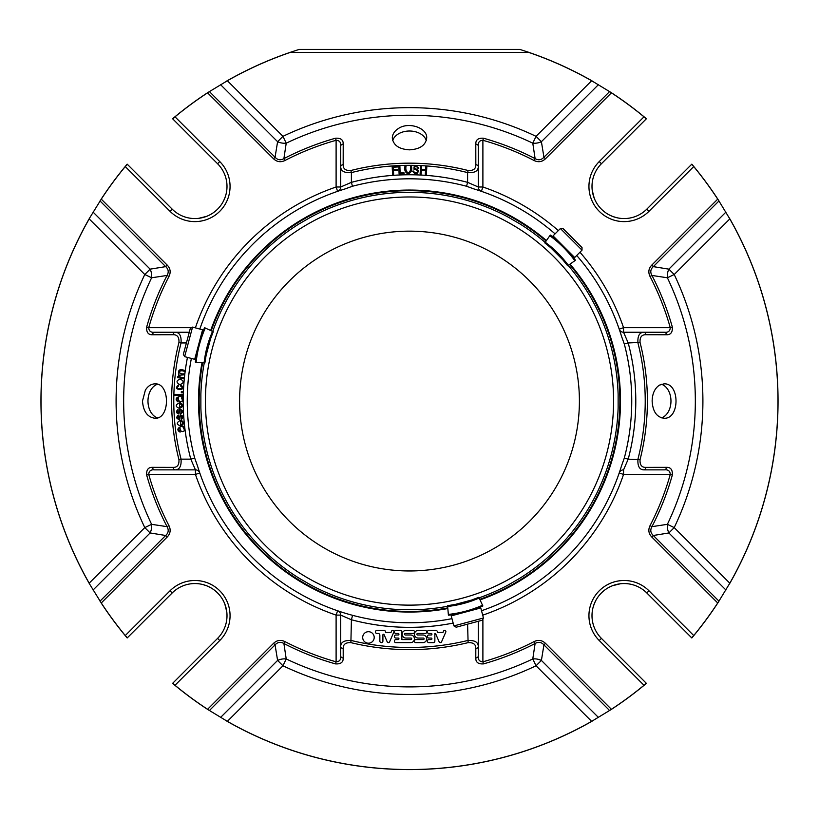<?xml version="1.0" encoding="UTF-8"?>
<svg xmlns="http://www.w3.org/2000/svg" width="819" height="819" viewBox="0 0 819 819"><rect width="100%" height="100%" fill="white"/><g stroke="black" fill="none" stroke-linecap="round" stroke-linejoin="round"><path stroke-width="1.23" d="M409.5 570.966A169.902 169.902 0 0 0 579.402 401.054A169.902 169.902 0 0 0 409.5 231.153A169.902 169.902 0 0 0 239.598 401.054A169.902 169.902 0 0 0 409.5 570.966M453.921 625.911L456.173 627.211L482.166 620.249L483.456 617.997L480.763 607.954L451.228 615.868L453.921 625.911L483.456 617.997M192.557 327.098L190.315 328.399L183.343 354.392L184.644 356.634L194.687 359.326L202.6 329.791L192.557 327.098L184.644 356.634M582.022 250.153L582.022 247.563L562.991 228.532L560.401 228.532L553.05 235.882L574.672 257.514L582.022 250.153L560.401 228.532M507.934 585.135A208.743 208.743 0 0 1 479.084 597.86A208.743 208.743 0 0 0 507.934 585.135A208.743 208.743 0 0 1 479.084 597.86A208.743 208.743 0 0 0 507.934 585.135C502.108 588.175 502.108 588.175 507.934 585.135C502.108 588.175 502.108 588.175 507.934 585.135L519.696 578.337C525.266 574.805 525.266 574.805 519.696 578.337A208.743 208.743 0 0 0 618.13 407.842C617.854 414.414 617.854 414.414 618.13 407.842C617.854 414.414 617.854 414.414 618.13 407.842L618.13 394.267C617.854 387.674 617.854 387.674 618.13 394.267A208.743 208.743 0 0 0 568.161 265.417A208.743 208.743 0 0 1 618.13 394.267A208.743 208.743 0 0 0 568.161 265.417M453.859 604.801L472.962 599.682M416.287 609.684A208.743 208.743 0 0 0 447.635 606.285A208.743 208.743 0 0 1 416.287 609.684A208.743 208.743 0 0 0 447.635 606.285A208.743 208.743 0 0 1 416.287 609.684C422.86 609.408 422.86 609.408 416.287 609.684L402.713 609.684C396.13 609.408 396.13 609.408 402.713 609.684C396.13 609.408 396.13 609.408 402.713 609.684A208.743 208.743 0 0 1 311.066 585.135C316.912 588.185 316.912 588.185 311.066 585.135L299.304 578.337C293.755 574.815 293.755 574.815 299.304 578.337C293.755 574.815 293.755 574.815 299.304 578.337A208.743 208.743 0 0 1 200.87 407.842C201.146 414.434 201.146 414.434 200.87 407.842L200.87 394.267C201.146 387.694 201.146 387.694 200.87 394.267C201.146 387.694 201.146 387.694 200.87 394.267A208.743 208.743 0 0 1 204.269 362.919A208.743 208.743 0 0 0 200.87 394.267A208.743 208.743 0 0 1 204.269 362.919A208.743 208.743 0 0 0 200.87 394.267M210.872 337.602L205.753 356.705M299.304 223.771A208.743 208.743 0 0 0 212.705 331.47A208.743 208.743 0 0 1 299.304 223.771A208.743 208.743 0 0 0 212.705 331.47A208.743 208.743 0 0 1 299.304 223.771C293.734 227.303 293.734 227.303 299.304 223.771L311.066 216.984C316.892 213.933 316.892 213.933 311.066 216.984C316.892 213.933 316.892 213.933 311.066 216.984A208.743 208.743 0 0 1 402.713 192.424C396.14 192.7 396.14 192.7 402.713 192.424L416.287 192.424C422.87 192.7 422.87 192.7 416.287 192.424C422.87 192.7 422.87 192.7 416.287 192.424A208.743 208.743 0 0 1 507.934 216.984L519.696 223.771C525.245 227.303 525.245 227.303 519.696 223.771C525.245 227.303 525.245 227.303 519.696 223.771A208.743 208.743 0 0 1 545.137 242.393A208.743 208.743 0 0 0 519.696 223.771A208.743 208.743 0 0 1 545.137 242.393A208.743 208.743 0 0 0 519.696 223.771M549.784 246.785L563.769 260.77M553.183 249.723L544.789 242.885L545.137 242.393M507.934 216.984A208.743 208.743 0 0 0 416.287 192.424A208.743 208.743 0 0 1 507.934 216.984A208.743 208.743 0 0 0 416.287 192.424M402.713 192.424A208.743 208.743 0 0 0 311.066 216.984A208.743 208.743 0 0 1 402.713 192.424A208.743 208.743 0 0 0 311.066 216.984M206.603 352.293L204.873 362.971A106.951 106.951 0 0 1 213.247 331.726L209.408 341.84M200.87 407.842A208.743 208.743 0 0 0 299.304 578.337A208.743 208.743 0 0 1 200.87 407.842A208.743 208.743 0 0 0 299.304 578.337M311.066 585.135A208.743 208.743 0 0 0 402.713 609.684A208.743 208.743 0 0 1 311.066 585.135A208.743 208.743 0 0 0 402.713 609.684M468.714 601.156L478.839 597.307A106.951 106.951 0 0 1 447.583 605.681L458.261 603.951M519.696 578.337A208.743 208.743 0 0 0 618.13 407.842A208.743 208.743 0 0 1 519.696 578.337A208.743 208.743 0 0 0 618.13 407.842M544.789 242.885A106.951 106.951 0 0 1 567.669 265.766L575.501 260.278A116.503 116.503 0 0 0 550.276 235.053L544.789 242.885A106.951 106.951 0 0 1 567.669 265.766L560.831 257.371M575.501 260.278L574.866 260.729A115.735 115.735 0 0 0 549.825 235.698L550.276 235.053M204.095 362.909L204.873 362.971A106.951 106.951 0 0 1 213.247 331.726L204.586 327.682A116.503 116.503 0 0 0 195.352 362.141L204.095 362.909A107.729 107.729 0 0 1 212.541 331.398M204.586 327.682L205.293 328.009A115.735 115.735 0 0 0 196.13 362.213L195.352 362.141M479.166 598.013L478.839 597.307A106.951 106.951 0 0 1 447.583 605.681L448.413 615.202A116.503 116.503 0 0 0 482.872 605.968L479.166 598.013A107.729 107.729 0 0 1 447.645 606.459M448.413 615.202L448.351 614.424A115.735 115.735 0 0 0 482.545 605.261L482.872 605.968M611.169 92.578L591.646 80.743L536.046 136.343L532.78 143.171A10.698 6.767 170.3 0 0 541.4 141.697L536.046 136.343A293.407 293.407 0 0 0 282.954 136.343L277.6 141.697A10.698 6.767 -170.3 0 0 286.22 143.171L282.954 136.343L227.324 80.682A368.55 368.55 0 0 1 290.1 52.385L290.11 52.457A368.478 368.478 0 0 0 227.354 80.743L207.831 92.578M89.128 583.23L89.619 584.101L89.189 583.2A368.478 368.478 0 0 1 89.189 218.908L144.789 274.508L151.617 277.774A10.698 6.767 80.3 0 0 150.133 269.154L144.789 274.508A293.407 293.407 0 0 0 144.789 527.6L150.133 532.954A10.698 6.767 99.7 0 0 151.617 524.334L144.789 527.6L89.128 583.23A368.55 368.55 0 0 1 89.128 218.878L89.619 218.018L89.128 218.878M207.831 709.53L227.354 721.365L282.954 665.765L286.22 658.947A10.698 6.767 -9.7 0 0 277.6 660.421L282.954 665.765A293.407 293.407 0 0 0 536.046 665.765L541.4 660.421A10.698 6.767 9.7 0 0 532.78 658.947L536.046 665.765L591.646 721.365L611.169 709.53M717.976 602.723L729.811 583.2L674.211 527.6L667.383 524.334A10.698 6.767 -99.7 0 0 668.867 532.954L674.211 527.6A293.407 293.407 0 0 0 674.211 274.508L668.867 269.154A10.698 6.767 -80.3 0 0 667.383 277.774L674.211 274.508L729.811 218.908L717.976 199.386M382.913 634.879A0.614 0.614 0 0 1 384.08 634.633L387.213 641.85A1.3 1.3 0 0 0 389.547 641.953L393.826 632.104A1.218 1.218 0 0 0 391.595 631.091L390.991 632.483L385.821 632.483L385.247 631.162A1.228 1.228 0 0 0 384.336 630.405L376.955 630.405A1.525 1.525 0 0 0 375.419 631.889A1.525 1.525 0 0 0 376.853 633.466L378.122 633.466A1.73 1.73 0 0 1 379.852 635.186L379.852 641.103A1.525 1.525 0 0 0 381.378 642.639A1.525 1.525 0 0 0 382.913 641.103L382.913 634.879M422.891 634.991A3.819 3.819 0 0 1 426.709 638.81A3.819 3.819 0 0 1 422.891 642.639L415.909 642.639A1.525 1.525 0 0 1 414.373 641.103A1.525 1.525 0 0 1 415.909 639.578L423.331 639.578A0.758 0.758 0 0 0 424.088 638.82A0.758 0.758 0 0 0 423.331 638.052L418.294 638.052A3.829 3.829 0 0 1 414.465 634.234A3.829 3.829 0 0 1 418.294 630.405L425.184 630.405A1.525 1.525 0 0 1 426.709 631.93A1.525 1.525 0 0 1 425.184 633.466L417.649 633.466A0.768 0.768 0 0 0 416.881 634.223A0.768 0.768 0 0 0 417.649 634.991L422.891 634.991M405.364 633.466A0.758 0.758 0 0 0 404.596 634.223A0.758 0.758 0 0 0 405.364 634.991L410.606 634.991A3.819 3.819 0 0 1 414.424 638.81A3.819 3.819 0 0 1 410.606 642.639L395.905 642.639A1.525 1.525 0 0 1 394.379 641.103A1.525 1.525 0 0 1 395.905 639.578L398.177 639.578A0.768 0.768 0 0 0 398.945 638.81A0.768 0.768 0 0 0 398.177 638.052L395.905 638.052A1.525 1.525 0 0 1 394.379 636.517A1.525 1.525 0 0 1 395.905 634.991L398.177 634.991A0.768 0.768 0 0 0 398.945 634.223A0.768 0.768 0 0 0 398.177 633.466L395.905 633.466A1.525 1.525 0 0 1 394.379 631.93A1.525 1.525 0 0 1 395.905 630.405L400.348 630.405A1.525 1.525 0 0 1 401.873 631.93L401.873 639.578L410.954 639.578A0.758 0.758 0 0 0 411.711 638.82A0.758 0.758 0 0 0 410.954 638.052L405.999 638.052A3.829 3.829 0 0 1 402.17 634.234A3.829 3.829 0 0 1 405.999 630.405L413.001 630.405A1.536 1.536 0 0 1 414.527 631.93A1.536 1.536 0 0 1 413.001 633.466L405.364 633.466M368.448 643.202A5.753 5.753 0 0 1 362.694 637.458A5.753 5.753 0 0 1 368.448 631.705A5.753 5.753 0 0 1 374.201 637.458A5.753 5.753 0 0 1 368.448 643.202M445.771 632.114L441.523 641.891A1.3 1.3 0 0 1 439.158 641.85L435.524 633.466L434.858 633.466L434.858 641.082A1.546 1.546 0 0 1 433.302 642.639L428.89 642.639A1.525 1.525 0 0 1 427.354 641.103A1.525 1.525 0 0 1 428.89 639.578L431.163 639.578A0.768 0.768 0 0 0 431.92 638.81A0.768 0.768 0 0 0 431.163 638.052L428.89 638.052A1.525 1.525 0 0 1 427.354 636.517A1.525 1.525 0 0 1 428.89 634.991L431.163 634.991A0.768 0.768 0 0 0 431.92 634.223A0.768 0.768 0 0 0 431.163 633.466L428.89 633.466A1.525 1.525 0 0 1 427.354 631.93A1.525 1.525 0 0 1 428.89 630.405L435.831 630.405A1.546 1.546 0 0 1 437.254 631.336L437.745 632.493L442.936 632.493L443.54 631.091A1.218 1.218 0 0 1 445.771 632.114M725.921 590.018L668.867 532.954L653.316 535.493C650.501 532.903 650.051 529.954 651.944 526.658L667.383 524.334A285.841 285.841 0 0 0 667.383 277.774L651.944 275.45C650.051 272.133 650.511 269.185 653.316 266.625L668.867 269.154L725.921 212.101M664.404 332.248A3.061 2.129 90 0 1 666.492 334.766L645.904 334.725A3.061 2.119 -90 0 0 643.816 332.248L664.404 332.248C668.14 332.647 670.085 331.122 670.259 327.661L672.338 327.078C672.655 332.33 670.71 334.889 666.492 334.766M598.454 84.633L541.4 141.697L543.939 157.238C541.349 160.053 538.4 160.504 535.104 158.61L534.111 160.524A270.884 270.884 0 0 0 482.893 140.295L483.476 138.216C478.224 137.899 475.655 139.854 475.788 144.062A3.061 2.129 180 0 1 478.306 146.151L478.306 166.738A3.061 2.119 180 0 0 475.829 164.66L475.788 144.062M475.829 164.66C475.952 168.847 473.392 170.792 468.13 170.506L467.598 172.604C474.6 173.065 478.163 171.11 478.306 166.738L478.306 186.998L482.893 186.998L482.893 140.295C479.443 140.458 477.907 142.414 478.306 146.151M483.476 138.216A273.055 273.055 0 0 1 535.104 158.61L532.78 143.171A285.841 285.841 0 0 0 286.22 143.171L283.896 158.61C280.579 160.504 277.631 160.053 275.061 157.238L209.388 91.564M592.546 81.173L591.646 80.743A368.478 368.478 0 0 0 528.89 52.457L290.11 52.457M528.89 52.457L528.9 52.385A368.55 368.55 0 0 1 591.676 80.682M528.9 52.385L519.789 49.396L299.211 49.396L290.1 52.385M227.324 80.682L226.453 81.173M199.826 329.043A221.703 221.703 0 0 1 344.881 188.984L352.436 186.261L351.402 182.35L351.402 172.604A235.718 235.718 0 0 1 467.598 172.604L467.598 182.35A226.29 226.29 0 0 0 351.402 182.35L340.694 186.998L340.694 146.151A3.061 2.129 0 0 1 343.212 144.062L343.171 164.66C343.038 168.837 345.608 170.792 350.87 170.506L351.402 172.604C344.42 173.075 340.858 171.12 340.694 166.738A3.061 2.119 0 0 1 343.171 164.66M340.694 146.151C341.093 142.414 339.557 140.469 336.107 140.295L335.524 138.216C340.776 137.899 343.335 139.844 343.212 144.062M89.619 218.018L101.269 199.14L167.209 265.09C170.393 268.468 170.987 272.246 168.97 276.443A270.884 270.884 0 0 0 148.741 327.661L146.662 327.078C146.345 332.34 148.29 334.899 152.508 334.766A3.061 2.129 90 0 1 154.596 332.248L175.184 332.248A3.061 2.119 90 0 0 173.096 334.725L152.508 334.766M191.574 327.661L148.741 327.661C148.904 331.111 150.85 332.647 154.596 332.248M168.97 276.443L167.056 275.45C168.949 272.154 168.499 269.216 165.684 266.625L167.209 265.09M146.662 327.078A273.055 273.055 0 0 1 167.056 275.45L151.617 277.774A285.841 285.841 0 0 0 151.617 524.334L167.056 526.658L168.97 525.665C170.987 529.842 170.403 533.63 167.209 537.018L101.269 602.968L89.619 584.101M101.024 199.386L101.208 199.109A368.55 368.55 0 0 1 125.215 166.513L127.17 164.158A3.061 3.061 0 0 1 127.426 164.394L172.195 209.152L127.426 164.394L125.266 166.554A368.478 368.478 0 0 0 101.269 199.14L101.208 199.109M352.579 615.325L351.402 619.758L350.89 642.639C345.638 642.413 343.069 644.389 343.192 648.556L343.212 658.046A3.061 2.129 180 0 1 340.694 655.958L340.694 646.467C340.837 642.116 344.4 640.13 351.402 640.53A246.427 246.427 0 0 0 467.598 640.53C474.58 640.12 478.142 642.096 478.306 646.467L478.306 655.958C477.907 659.694 479.443 661.65 482.893 661.813L483.476 663.892C478.224 664.209 475.665 662.264 475.788 658.046L475.808 648.556C475.931 644.389 473.372 642.413 468.11 642.639L467.598 624.15M343.212 658.046C343.345 662.264 340.776 664.209 335.524 663.892L336.107 661.813C339.557 661.65 341.093 659.704 340.694 655.958M482.893 618.98L482.893 661.813A270.884 270.884 0 0 0 534.111 641.584C538.288 639.567 542.076 640.161 545.464 643.345L543.939 644.87C541.369 642.065 538.421 641.605 535.104 643.499L532.78 658.947A285.841 285.841 0 0 1 286.22 658.947L283.896 643.499C280.6 641.605 277.651 642.055 275.061 644.87L273.536 643.345C276.914 640.161 280.692 639.578 284.889 641.584A270.884 270.884 0 0 0 336.107 661.813L336.107 615.11L337.602 610.769L342.025 612.233M127.17 637.95A3.061 3.061 0 0 0 127.426 637.714A3.061 3.061 0 0 1 127.17 637.95L125.215 635.595A368.55 368.55 0 0 1 101.208 603.009L101.024 602.723M167.209 537.018L165.684 535.493C168.489 532.923 168.949 529.975 167.056 526.658A273.055 273.055 0 0 1 146.662 475.03L148.741 474.447A270.884 270.884 0 0 0 168.97 525.665M154.596 469.86C150.86 469.461 148.915 470.997 148.741 474.447L195.444 474.447L199.785 472.962A4.586 4.586 0 0 0 195.444 469.86L154.596 469.86A3.061 2.129 90 0 1 152.508 467.342L173.096 467.383C177.283 467.516 179.238 464.946 178.952 459.684L181.05 459.152C181.521 466.134 179.566 469.696 175.184 469.86A3.061 2.119 90 0 1 173.096 467.383M146.662 475.03C146.345 469.778 148.29 467.219 152.508 467.342M226.453 720.935L227.354 721.365A368.478 368.478 0 0 0 591.646 721.365L592.546 720.935M591.676 721.426A368.55 368.55 0 0 1 227.324 721.426M619.215 329.156A4.586 4.586 0 0 0 623.556 332.248L623.556 327.661L619.215 329.156A4.586 4.586 0 0 0 623.556 332.248L628.204 342.956L624.293 343.99A222.246 222.246 0 0 1 624.293 458.118L628.204 459.152L640.048 459.684C639.762 464.946 641.707 467.516 645.904 467.383L666.492 467.342A3.061 2.129 90 0 1 664.404 469.86L643.816 469.86C639.444 469.717 637.489 466.154 637.95 459.152A235.718 235.718 0 0 0 637.95 342.956C637.479 335.985 639.434 332.412 643.816 332.248L623.556 332.248L643.816 332.248M666.492 467.342C670.71 467.209 672.655 469.778 672.338 475.03L670.259 474.447C670.096 470.997 668.15 469.471 664.404 469.86M475.788 658.046A3.061 2.129 0 0 0 478.306 655.958M729.381 584.101L729.811 583.2A368.478 368.478 0 0 0 729.811 218.908L729.381 218.018M729.872 218.878A368.55 368.55 0 0 1 729.872 583.23M183.507 377.364L183.384 378.378L177.447 377.661L177.559 376.76L178.388 376.853L178.88 373.392C177.969 369.922 179.791 368.898 184.357 370.321L184.234 371.324C178.378 369.052 177.723 374.529 183.927 373.843L183.814 374.846L178.481 375.276C179.463 376.955 181.132 377.651 183.507 377.364M178.716 385.984C173.444 389.711 186.179 389.854 180.6 386.015L180.794 385.022C189.025 390.991 170.669 390.96 178.624 384.991L178.716 385.984M182.494 391.656L182.442 392.803L181.286 392.762L181.337 391.605L182.494 391.656M182.391 394.563L182.361 395.577L174.109 395.342L174.14 394.328L182.391 394.563M178.184 410.38C175.839 414.076 179.75 412.305 179.811 409.336C183.159 410.155 183.507 411.711 180.856 414.035L180.651 413.032C183.722 409.5 179.023 410.299 179.044 413.728C175.983 413.226 175.645 411.783 178.01 409.398L178.184 410.38M178.491 416.052C176.228 419.789 180.098 417.925 180.088 414.967C183.456 415.704 183.835 417.26 181.245 419.635L181.019 418.642C183.999 415.018 179.32 415.95 179.422 419.369C176.341 418.888 175.962 417.455 178.276 415.069L178.491 416.052M182.32 397.696L181.572 397.88C184.91 402.764 177.385 403.153 178.522 397.932C176.607 398.648 176.484 399.652 178.163 400.941L178.01 401.924C173.208 398.403 178.87 395.792 182.33 396.642L182.32 397.696M179.637 407.35C182.023 406.449 182.268 405.313 180.375 403.931L180.497 402.887C183.384 405.282 183.036 407.125 179.453 408.394C175.164 406.654 175.194 404.811 179.566 402.876L179.637 407.35M180.794 424.846C183.098 423.771 183.251 422.614 181.255 421.386L181.296 420.331C184.367 422.502 184.162 424.355 180.682 425.9C176.269 424.498 176.167 422.655 180.364 420.393L180.794 424.846M183.825 427.364L183.108 427.641C187.111 432.258 179.607 433.282 180.088 428.091C178.286 429.043 178.296 430.057 180.119 431.122L180.098 432.115C174.682 429.289 180.446 425.849 183.691 426.31L183.825 427.364M179.873 384.613C175.983 382.483 176.116 380.61 180.272 379.023C184.224 381.193 184.091 383.057 179.873 384.613M404.084 173.771L399.088 173.935L398.833 165.95L399.887 165.919L400.112 172.952L404.054 172.829L404.084 173.771M393.663 174.252L392.608 174.324L392.137 166.349L397.512 166.032L397.563 166.974L393.243 167.23L393.386 169.687L397.123 169.461L397.184 170.413L393.448 170.628L393.663 174.252M421.161 173.997L420.106 173.925L420.618 165.96L421.672 166.022L421.457 169.287L425.593 169.553L425.808 166.298L426.863 166.359L426.351 174.334L425.296 174.263L425.532 170.506L421.396 170.239L421.161 173.997M417.813 168.202C416.758 166.267 415.499 166.124 414.035 167.762L418.663 170.506C417.281 174.785 415.264 175 412.612 171.13L413.615 171.069C415.95 176.013 420.597 169.553 414.097 169.574C413.585 165.151 415.161 164.68 418.816 168.161L417.813 168.202M406.152 165.735C405.374 169.103 406.05 171.499 408.179 172.901C410.432 171.621 411.148 169.236 410.329 165.725L411.384 165.725C412.377 169.953 411.343 172.655 408.272 173.853C405.129 172.635 404.074 169.932 405.098 165.735L406.152 165.735M398.546 128.419C394.502 130.989 392.424 134.173 392.301 137.971C393.325 145.26 399.058 149.222 409.5 149.846C419.952 149.212 425.685 145.26 426.699 137.971C427.395 128.03 408.906 121.447 398.546 128.419M659.469 385.114C654.78 388.267 652.344 393.581 652.139 401.054C652.753 411.507 656.705 417.229 664.014 418.243C680.005 419.328 680.016 382.811 664.004 383.855L659.469 385.114M645.904 334.725C641.717 334.592 639.762 337.162 640.048 342.424L628.204 342.956A226.29 226.29 0 0 1 628.204 459.152L623.556 469.86A4.586 4.586 0 0 0 619.215 472.962A4.586 4.586 0 0 1 623.556 469.86L623.556 474.447L619.215 472.962L619.829 471.15M645.904 467.383A3.061 2.119 90 0 1 643.816 469.86M475.808 648.556A3.061 2.129 -0 0 0 478.306 646.467L478.306 621.283M343.192 648.556A3.061 2.129 180 0 1 340.694 646.467L340.694 615.11L336.107 615.11A226.29 226.29 0 0 1 195.444 474.447L195.444 469.86L175.184 469.86M145.373 390.1L142.486 401.054C143.294 411.486 147.44 417.219 154.934 418.253C170.301 419.297 170.321 382.831 154.934 383.855C151.136 383.978 147.952 386.056 145.373 390.1M189.281 332.248L175.184 332.248C179.556 332.391 181.511 335.964 181.05 342.956L178.952 342.424C179.238 337.162 177.293 334.602 173.096 334.725M609.612 91.564L543.939 157.238L545.464 158.773C542.086 161.947 538.308 162.541 534.111 160.524M611.455 92.762A368.55 368.55 0 0 1 644.041 116.769L646.396 118.724A3.061 3.061 0 0 1 646.16 118.99L601.402 163.749A32.105 32.105 0 0 0 601.402 209.152A32.105 32.105 0 0 0 646.805 209.152L691.574 164.394L693.785 166.513A368.55 368.55 0 0 1 717.792 199.109M579.954 252.221A226.29 226.29 0 0 1 623.556 327.661L670.259 327.661A270.884 270.884 0 0 0 650.03 276.443C648.013 272.266 648.597 268.489 651.791 265.09L653.316 266.625L718.99 200.942M650.03 276.443L651.944 275.45A273.055 273.055 0 0 1 672.338 327.078M691.83 164.158A3.061 3.061 0 0 0 691.574 164.394A3.061 3.061 0 0 1 691.83 164.158L693.785 166.513M644.041 116.769L646.16 118.99M298.935 49.478L520.065 49.478M195.444 327.866L195.444 327.661A226.29 226.29 0 0 1 336.107 186.998L337.602 191.339A4.586 4.586 0 0 0 340.694 186.998L336.107 186.998L336.107 140.295A270.884 270.884 0 0 0 284.889 160.524C280.712 162.541 276.924 161.957 273.536 158.773L207.586 92.823A368.478 368.478 0 0 0 175 116.82L172.84 118.99L217.598 163.749L172.84 118.99A3.061 3.061 0 0 1 172.604 118.724L174.959 116.769A368.55 368.55 0 0 1 207.545 92.762M273.536 158.773L275.061 157.238L277.6 141.697L220.546 84.633M284.889 160.524L283.896 158.61A273.055 273.055 0 0 1 335.524 138.216M207.545 709.346A368.55 368.55 0 0 1 174.959 685.339L172.84 683.128L217.598 638.37A32.105 32.105 0 0 0 217.598 592.956A32.105 32.105 0 0 0 172.195 592.956L127.426 637.714L125.215 635.595M335.524 663.892A273.055 273.055 0 0 1 283.896 643.499L284.889 641.584M174.959 685.339L172.604 683.384A3.061 3.061 0 0 1 172.84 683.128A3.061 3.061 0 0 0 172.604 683.384M717.792 603.009A368.55 368.55 0 0 1 693.785 635.595L691.574 637.714L646.805 592.956A32.105 32.105 0 0 0 601.402 592.956A32.105 32.105 0 0 0 601.402 638.37L646.16 683.128A3.061 3.061 0 0 1 646.396 683.384L644.041 685.339A368.55 368.55 0 0 1 611.455 709.346M646.16 683.128L644.041 685.339M672.338 475.03A273.055 273.055 0 0 1 651.944 526.658L650.03 525.665A270.884 270.884 0 0 0 670.259 474.447L623.556 474.447A226.29 226.29 0 0 1 482.893 615.11L481.951 612.366M718.99 601.166L653.316 535.493L651.791 537.018C648.607 533.65 648.013 529.862 650.03 525.665M534.111 641.584L535.104 643.499A273.055 273.055 0 0 1 483.476 663.892M693.785 635.595L691.83 637.95A3.061 3.061 0 0 1 691.574 637.714A3.061 3.061 0 0 0 691.83 637.95M178.01 401.924C173.208 398.403 178.87 395.792 182.33 396.642M181.572 397.88L182.422 400.092L181.931 401.607L179.904 401.924L179.003 400.655M194.676 327.661L198.188 328.603M558.333 230.6A226.29 226.29 0 0 0 482.893 186.998L481.398 191.339A4.586 4.586 0 0 1 478.306 186.998A4.586 4.586 0 0 0 481.398 191.339L479.596 190.725M453.163 623.085A226.29 226.29 0 0 1 351.402 619.758L340.694 615.11A4.586 4.586 0 0 0 337.633 610.779L337.602 610.769A4.586 4.586 0 0 1 337.633 610.779L339.404 611.384M612.479 585.739L620.331 583.773A32.105 32.105 0 0 1 646.805 592.956L691.574 637.714M125.215 166.513L170.024 211.312L172.195 209.152A32.105 32.105 0 0 0 217.598 209.152A32.105 32.105 0 0 0 217.598 163.749A32.105 32.105 0 0 1 226.781 190.223M224.826 604.033L226.781 611.895A32.105 32.105 0 0 1 217.598 638.37L219.758 640.53A35.166 35.166 0 0 0 219.758 590.796A35.166 35.166 0 0 0 170.024 590.796L125.266 635.554A368.478 368.478 0 0 1 101.269 602.968L101.208 603.009M616.246 217.578L612.479 216.38M612.336 216.318L609.111 214.844M607.616 214.005L606.469 213.278M597.276 204.085L596.549 202.928M594.174 198.075L592.219 190.223M226.024 194.308L224.826 198.085M224.764 198.218L223.28 201.443M222.451 202.938L221.724 204.085M212.53 213.278L211.374 214.005M206.521 216.38L198.669 218.335M202.754 584.531L206.521 585.739M206.664 585.79L209.889 587.274M211.384 588.114L212.53 588.83M221.724 598.024L222.451 599.18M592.976 607.811L594.174 604.033M594.236 603.89L595.72 600.665M596.549 599.18L597.276 598.024M606.469 588.83L607.626 588.103M620.495 401.054A210.995 210.995 0 0 0 570.024 264.117A210.995 210.995 0 0 1 480.047 599.907A210.995 210.995 0 0 0 620.495 401.054M546.437 240.54A210.995 210.995 0 0 0 210.647 330.507A210.995 210.995 0 0 1 546.437 240.54M202.017 362.725A210.995 210.995 0 0 0 447.829 608.537A210.995 210.995 0 0 1 202.017 362.725M352.436 186.261A222.246 222.246 0 0 1 466.564 186.261L467.598 182.35L478.306 186.998M199.785 472.962A4.586 4.586 0 0 0 195.444 469.86L190.796 459.152L194.707 458.118A222.246 222.246 0 0 1 191.38 358.435M555.077 233.855A221.703 221.703 0 0 0 474.119 188.984L466.564 186.261M624.293 343.99L621.57 336.435A221.703 221.703 0 0 0 576.699 255.477M481.511 610.739A221.703 221.703 0 0 0 621.57 465.683L624.293 458.118M194.707 458.118L197.43 465.683A221.703 221.703 0 0 0 451.975 618.652M426.3 140.561A17.209 12.162 0 0 0 409.52 131.009A17.209 12.162 0 0 0 392.711 140.54M157.504 384.265A17.209 12.162 -90 0 0 147.973 401.054A17.209 12.162 -90 0 0 157.524 417.854M661.435 417.854A17.209 12.162 90 0 0 670.966 401.044A17.209 12.162 90 0 0 661.414 384.254M307.463 577.794A204.085 204.085 0 0 0 613.585 401.054A204.085 204.085 0 0 0 307.463 224.314A204.085 204.085 0 0 0 307.463 577.794M568.304 265.315A107.729 107.729 0 0 0 545.239 242.25M93.079 212.101L150.133 269.154L165.684 266.625L100.01 200.942M100.01 601.166L165.684 535.493L150.133 532.954L93.079 590.018M220.546 717.475L277.6 660.421L275.061 644.87L209.388 710.544M609.612 710.544L543.939 644.87L541.4 660.421L598.454 717.475M350.89 642.639A248.587 248.587 0 0 0 468.11 642.639M468.13 170.506A237.889 237.889 0 0 0 350.87 170.506M640.048 459.684A237.889 237.889 0 0 0 640.048 342.424M178.952 342.424A237.889 237.889 0 0 0 178.952 459.684M651.791 265.09L717.731 199.14A368.478 368.478 0 0 0 693.734 166.554L648.976 211.312A35.166 35.166 0 0 1 599.242 211.312A35.166 35.166 0 0 1 599.242 161.578L644 116.82A368.478 368.478 0 0 0 611.414 92.823L545.464 158.773M170.024 211.312A35.166 35.166 0 0 0 219.758 211.312A35.166 35.166 0 0 0 219.758 161.578L174.959 116.769M219.758 640.53L175 685.288A368.478 368.478 0 0 0 207.586 709.295L273.536 643.345M646.805 592.956L648.976 590.796L693.734 635.554A368.478 368.478 0 0 0 717.731 602.968L651.791 537.018M545.464 643.345L611.414 709.295A368.478 368.478 0 0 0 644 685.288L599.242 640.53L601.402 638.37M482.688 615.11L482.893 615.878M186.404 342.956L181.05 342.956A235.718 235.718 0 0 0 181.05 459.152L190.796 459.152A226.29 226.29 0 0 1 187.469 357.391M648.976 211.312L646.805 209.152M599.242 161.578L601.402 163.749M219.758 161.578L217.598 163.749M172.195 592.956L170.024 590.796M648.976 590.796A35.166 35.166 0 0 0 599.242 590.796A35.166 35.166 0 0 0 599.242 640.53M479.78 599.344A210.37 210.37 0 0 0 569.512 264.476M546.078 241.052A210.37 210.37 0 0 0 211.21 330.774M202.641 362.776A210.37 210.37 0 0 0 447.778 607.913M340.694 186.998A4.586 4.586 0 0 1 337.602 191.339M456.941 613.953L456.398 614.485M474.866 609.152L475.604 609.336M201.402 335.688L201.218 334.961M196.601 353.624L196.069 354.156M570.157 253.521L570.884 253.726M557.033 240.397L556.828 239.67M607.974 214.209L606.961 213.595M596.959 203.593L596.324 202.549M222.655 202.58L222.041 203.593M212.039 213.595L210.995 214.23M211.026 587.899L212.039 588.513M222.041 598.515L222.676 599.569M596.345 599.528L596.959 598.515M606.961 588.513L608.005 587.878"/></g></svg>
